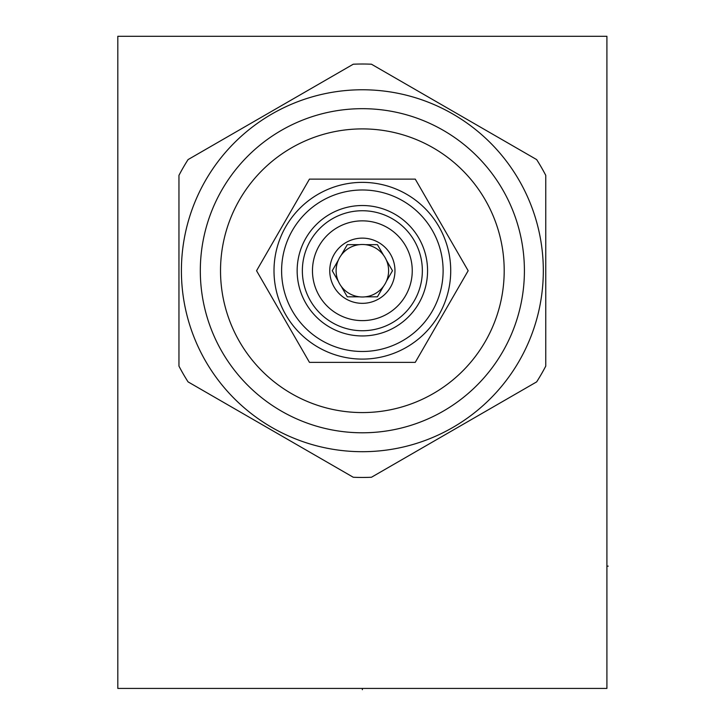 <?xml version="1.0" encoding="UTF-8"?>
<svg xmlns="http://www.w3.org/2000/svg" width="726" height="726" viewBox="0 0 726 726"><rect width="100%" height="100%" fill="white"/><g stroke="black" fill="none" stroke-linecap="round" stroke-linejoin="round"><path stroke-width="1.09" d="M117.812 36.3L117.812 688.42L606.909 688.42L606.909 36.3L117.812 36.3M297.152 270.734A65.213 65.213 0 0 0 362.356 335.947A65.213 65.213 0 0 0 427.569 270.734A65.213 65.213 0 0 0 362.356 205.522A65.213 65.213 0 0 0 297.152 270.734M281.606 270.734A80.749 80.749 0 0 0 362.356 351.484A80.749 80.749 0 0 0 443.114 270.734A80.749 80.749 0 0 0 362.356 189.985A80.749 80.749 0 0 0 281.606 270.734M274.001 270.734A88.363 88.363 0 0 0 362.356 359.098A88.363 88.363 0 0 0 450.719 270.734A88.363 88.363 0 0 0 362.356 182.371A88.363 88.363 0 0 0 274.001 270.734M468.161 270.734L415.254 179.113L309.457 179.113L256.559 270.734L309.457 362.356L415.254 362.356L468.161 270.734M362.356 412.577A141.833 141.833 0 0 0 504.198 270.734A141.833 141.833 0 0 0 362.356 128.901A141.833 141.833 0 0 0 220.522 270.734A141.833 141.833 0 0 0 362.356 412.577M362.356 432.787A162.052 162.052 0 0 0 524.408 270.734A162.052 162.052 0 0 0 362.356 108.682A162.052 162.052 0 0 0 200.312 270.734A162.052 162.052 0 0 0 362.356 432.787M362.356 451.699A180.965 180.965 0 0 1 181.4 270.734A180.965 180.965 0 0 1 362.356 89.77A180.965 180.965 0 0 1 543.32 270.734A180.965 180.965 0 0 1 362.356 451.699M188.061 381.876A206.719 206.719 0 0 1 178.959 366.113L178.959 175.356A206.719 206.719 0 0 1 188.061 159.593L353.263 64.215A206.719 206.719 0 0 1 371.458 64.215L536.659 159.593A206.719 206.719 0 0 1 545.761 175.356L545.761 366.113A206.719 206.719 0 0 1 536.659 381.876L371.458 477.254A206.719 206.719 0 0 1 353.263 477.254L188.061 381.876M422.35 270.734A59.995 59.995 0 0 1 362.356 330.729A59.995 59.995 0 0 1 302.361 270.734A59.995 59.995 0 0 1 362.356 210.74A59.995 59.995 0 0 1 422.35 270.734M312.47 270.734A49.885 49.885 0 0 1 362.356 220.849A49.885 49.885 0 0 1 412.25 270.734A49.885 49.885 0 0 1 362.356 320.62A49.885 49.885 0 0 1 312.47 270.734M329.758 270.734A32.606 32.606 0 0 0 362.356 303.341A32.606 32.606 0 0 0 394.962 270.734A32.606 32.606 0 0 0 362.356 238.128A32.606 32.606 0 0 0 329.758 270.734M332.236 270.734L338.307 281.252A26.245 26.245 0 0 0 341.229 286.307L347.3 296.825L359.443 296.825A26.245 26.245 0 0 0 365.278 296.825L377.42 296.825L383.491 286.307A26.245 26.245 0 0 0 386.413 281.252L392.476 270.734L386.413 260.226A26.245 26.245 0 0 1 386.413 281.252L392.476 270.734L386.413 260.226A26.245 26.245 0 0 0 338.307 260.226L332.236 270.734L338.307 281.252A26.245 26.245 0 0 1 338.307 260.226L332.236 270.734M365.278 296.825A26.245 26.245 0 0 0 383.491 286.307L377.42 296.825L365.278 296.825M341.229 286.307A26.245 26.245 0 0 0 359.443 296.825L347.3 296.825L341.229 286.307M347.3 244.653L341.229 255.162L347.3 244.653L359.443 244.653L347.3 244.653M383.491 255.162L377.42 244.653L365.278 244.653L377.42 244.653L383.491 255.162M362.356 688.42L362.356 689.691L362.356 688.42M606.909 566.144L608.188 566.144"/></g></svg>
